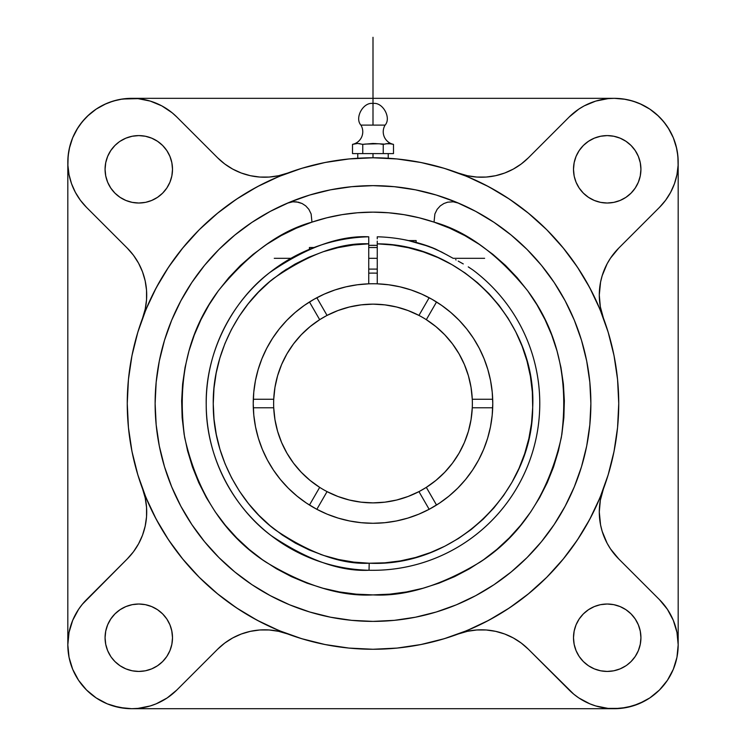 <?xml version="1.0" encoding="UTF-8"?>
<svg xmlns="http://www.w3.org/2000/svg" width="746" height="746" viewBox="0 0 746 746"><rect width="100%" height="100%" fill="white"/><g stroke="black" fill="none" stroke-linecap="round" stroke-linejoin="round"><path stroke-width="1.12" d="M299.388 253.854L297.934 254.582A166.787 166.787 0 0 0 373 570.308A166.787 166.787 0 0 1 206.213 403.661A166.787 166.787 0 0 1 368.738 236.79L368.738 243.83C340.633 242.534 308.956 254.041 273.717 278.37C240.333 303.687 212.069 352.457 213.263 405.237C213.263 458.053 242.319 505.602 275.507 530.061C310.467 553.523 341.696 564.573 369.195 563.221L369.028 570.252C340.307 571.678 307.678 560.115 271.152 535.591C236.491 510.022 206.157 460.301 206.222 405.134C205.038 349.995 234.626 299.099 269.52 272.719C306.336 247.374 339.411 235.391 368.738 236.79A166.787 166.787 0 0 0 309.422 249.323M380.684 144.071L383.248 144.36L383.248 153.592L352.513 153.592L352.513 144.36A12.831 12.831 0 0 0 360.887 125.104C354.369 117.831 363.395 101.745 373 103.507C363.395 101.745 354.369 117.831 360.887 125.104L385.113 125.104C391.631 117.831 382.605 101.745 373 103.507C382.605 101.745 391.631 117.831 385.113 125.104A12.831 12.831 0 0 0 393.487 144.36L393.487 153.592L383.248 153.592L383.248 144.36L388.368 143.465L393.487 144.36A12.831 12.831 0 0 1 385.113 125.104L360.887 125.104A12.831 12.831 168.7 0 1 352.513 144.36L357.632 143.465L362.752 144.36L373 143.465L384.358 144.109M590.879 403.521A217.879 217.879 0 0 1 373 621.39A217.879 217.879 0 0 1 155.121 403.521L156.175 382.166L159.308 361.017L164.502 340.269L171.711 320.137L180.849 300.815L191.843 282.473L204.581 265.296L218.942 249.453L234.785 235.102L251.952 222.364L270.294 211.37L289.625 202.231L309.758 195.023L330.497 189.829L351.646 186.696L373 185.642L394.354 186.696L415.503 189.829L436.242 195.023L456.375 202.231L475.706 211.37L494.048 222.364L511.215 235.102L527.058 249.453L541.419 265.296L554.157 282.473L565.151 300.815L574.289 320.137L581.498 340.269L586.692 361.017L589.825 382.166L590.879 403.521L589.825 424.875L586.692 446.024L581.498 466.763L574.289 486.896L565.151 506.226L554.157 524.559L541.419 541.736L527.058 557.579L511.215 571.94L494.048 584.678L475.706 595.662L456.375 604.81L436.242 612.009L415.503 617.203L394.354 620.346L373 621.39L351.646 620.346L330.497 617.203L309.758 612.009L289.625 604.81L270.294 595.662L251.952 584.678L234.785 571.94L218.942 557.579L204.581 541.736L191.843 524.559L180.849 506.226L171.711 486.896L164.502 466.763L159.308 446.024L156.175 424.875L155.121 403.521A217.879 217.879 0 0 1 373 185.642A217.879 217.879 0 0 1 590.879 403.521M280.459 479.547A119.77 119.77 0 0 0 309.469 505.042L319.68 487.362L310.01 480.359L301.253 472.255L293.523 463.154L286.949 453.195L281.615 442.527L277.596 431.291L274.957 419.644L273.726 407.773A99.358 99.358 0 0 1 273.642 403.521A99.358 99.358 0 0 0 273.726 407.773A99.358 99.358 0 0 1 273.726 399.259L274.957 387.388L277.596 375.751L281.615 364.514L286.949 353.837L293.523 343.878L301.253 334.777L310.01 326.673L319.68 319.68A99.358 99.358 0 0 1 327.056 315.418L337.947 310.541L349.342 307.016L361.083 304.872L373 304.154L384.917 304.872L396.658 307.016L408.053 310.541L418.944 315.418A99.358 99.358 0 0 1 426.32 319.68L435.99 326.673L444.747 334.777L452.477 343.878L459.051 353.837L464.385 364.514L468.404 375.751L471.043 387.388L472.274 399.259A99.358 99.358 0 0 1 472.274 407.773A99.358 99.358 0 0 0 472.358 403.521A99.358 99.358 0 0 1 319.68 487.362A99.358 99.358 0 0 1 273.726 407.773L253.314 407.773A119.77 119.77 0 0 0 280.384 479.454M492.556 410.589L492.686 407.773A119.77 119.77 0 0 0 492.77 403.521A119.77 119.77 0 0 1 373 523.282A119.77 119.77 0 0 1 253.23 403.521L253.789 392.042L255.43 380.674L258.163 369.512L261.949 358.667L266.751 348.242L272.542 338.311L279.246 328.986L286.818 320.351L295.183 312.471L304.265 305.44L313.973 299.305L324.23 294.129L334.935 289.961L345.995 286.837L357.297 284.785L368.738 283.825L368.738 243.83L353.24 244.996M373 570.308A166.787 166.787 0 0 0 472.936 269.996L468.255 266.863L472.936 269.996A166.787 166.787 0 0 1 369.028 570.252L369.195 563.221C454.398 567.426 532.728 492.854 532.691 407.549C537.027 322.356 462.567 243.914 377.262 243.83L377.262 283.825A119.77 119.77 0 0 1 492.77 403.521L492.192 415.261L490.467 426.88L487.614 438.284L483.65 449.353L478.624 459.974L472.582 470.055L465.579 479.501L457.69 488.201L448.98 496.099L439.534 503.102L429.454 509.145L418.832 514.171L407.764 518.125L396.368 520.978L384.74 522.704L373 523.282L361.26 522.704L349.632 520.978L338.236 518.125L327.168 514.171L316.546 509.145L306.466 503.102L297.02 496.099L288.31 488.201L280.421 479.501L273.418 470.055L267.376 459.974L262.35 449.353L258.386 438.284L255.533 426.88L253.808 415.261L253.23 403.521A119.77 119.77 0 0 1 368.738 283.825L368.738 241.135M441.613 305.347A119.77 119.77 0 0 0 432.093 299.342A119.77 119.77 0 0 1 436.531 301.99L426.32 319.68A99.358 99.358 0 0 1 472.274 399.259L492.686 399.259A119.77 119.77 0 0 0 492.229 392.182M431.953 299.267A119.77 119.77 0 0 0 429.155 297.738A119.77 119.77 0 0 1 431.953 299.267M492.201 391.902A119.77 119.77 0 0 0 487.856 369.587M487.819 369.447A119.77 119.77 0 0 0 479.296 348.335M479.193 348.14A119.77 119.77 0 0 0 473.524 338.414M473.393 338.208A119.77 119.77 0 0 0 459.247 320.416M459.116 320.286A119.77 119.77 0 0 0 450.92 312.565M450.715 312.387A119.77 119.77 0 0 0 441.865 305.534M368.738 258.312L377.262 258.312L368.738 258.312M304.974 251.234A166.787 166.787 0 0 0 304.928 251.253L300.321 253.407A166.787 166.787 0 0 0 300.265 253.426L300.377 253.379M276.346 267.6L295.593 255.785L285.671 261.426M309.413 247.523L313.991 247.523L309.413 249.332L309.413 247.523L309.413 249.332L295.798 255.673M295.593 255.785L300.274 253.426M368.738 273.176A130.41 130.41 0 0 1 377.262 273.176A130.41 130.41 0 0 0 368.738 273.176M455.601 259.664L456.104 259.944M463.275 263.935L458.221 261.109L463.275 263.935M484.63 279.601L480.014 275.591M435.655 249.099L447.358 255.113L435.627 249.089L420.856 243.746M398.97 238.767L403.362 239.522L398.97 238.767M377.262 245.369A158.208 158.208 0 0 0 368.738 245.369A158.208 158.208 0 0 1 377.262 245.369L368.738 245.369M416.147 242.413L416.147 240.566L416.147 242.413M387.062 158.18L388.228 158.245L388.228 153.592L373 153.592L373 157.779A245.742 245.742 0 0 0 372.972 157.779M362.248 158.012A245.742 245.742 0 0 0 287.611 173.091L278.538 175.73L269.175 177.063L259.72 177.044L250.358 175.692L241.284 173.016L232.687 169.081L224.732 163.971L217.59 157.779L176.858 117.047L217.59 157.779A66.403 66.403 0 0 0 287.49 173.128L285.457 173.846M373 157.779L348.914 158.963L325.06 162.497L301.664 168.354L278.957 176.485L257.156 186.789L236.473 199.191L217.105 213.561L199.238 229.749L183.04 247.625L168.671 266.993L156.278 287.676L145.964 309.478L137.842 332.184L131.977 355.572L128.443 379.434L127.258 403.521A245.742 245.742 0 0 1 373 157.779A245.742 245.742 0 0 1 618.742 403.521A245.742 245.742 0 0 1 373 649.262A245.742 245.742 0 0 1 127.258 403.521L128.443 427.607L131.977 451.461L137.842 474.857L145.964 497.563L156.278 519.356L168.671 540.048L183.04 559.416L199.238 577.283L217.105 593.48L236.473 607.85L257.156 620.243L278.957 630.557L301.664 638.679L325.06 644.535L348.914 648.078L373 649.262L397.086 648.078L420.94 644.535L444.336 638.679L467.043 630.557L488.844 620.243L509.527 607.85L528.895 593.48L546.762 577.283L562.96 559.416L577.329 540.048L589.722 519.356L600.036 497.563L608.158 474.857L614.023 451.461L617.557 427.607L618.742 403.521L617.557 379.434L614.023 355.572L608.158 332.184L600.036 309.478L589.722 287.676L577.329 266.993L562.96 247.625L546.762 229.749L528.895 213.561L509.527 199.191L488.844 186.789L467.043 176.485L444.336 168.354L420.94 162.497L397.086 158.963L373 157.779L373 153.592L357.772 153.592L357.772 158.245L358.938 158.18L357.772 158.245M603.43 318.132L600.334 306.783L599.29 295.062A66.403 66.403 0 0 1 618.742 248.11L659.473 207.379L618.742 248.11L610.489 258.172L607.132 263.758L602.153 275.787L600.567 282.109L599.29 295.062A66.403 66.403 0 0 0 603.383 318.01M588.482 141.283L583.372 145.47L588.482 141.283L594.31 138.159L600.633 136.248L607.207 135.595L613.79 136.248L620.112 138.159L625.941 141.283L631.051 145.47L635.238 150.58L638.352 156.408L640.273 162.731L640.926 169.305A33.71 33.71 0 0 1 607.207 203.024A33.71 33.71 0 0 1 573.497 169.305A33.71 33.71 0 0 1 607.207 135.595A33.71 33.71 0 0 1 640.926 169.305L640.273 175.888L638.352 182.21L635.238 188.039L631.051 193.149L625.941 197.336L620.112 200.45L613.79 202.371L607.207 203.024L613.79 202.371M69.303 148.519L72.679 137.768L69.732 146.692L68.128 155.951L67.895 165.342L69.042 174.676L71.551 183.73L75.365 192.319L80.391 200.264L86.527 207.379L127.258 248.11A66.403 66.403 0 0 1 142.617 318.01A66.403 66.403 0 0 0 127.258 248.11L86.527 207.379A63.876 63.876 0 0 1 131.697 98.332L614.303 98.332L608.046 98.64L595.765 101.083L584.193 105.876L578.821 109.103L569.142 117.047L528.41 157.779A66.403 66.403 0 0 1 458.51 173.128A66.403 66.403 0 0 0 528.41 157.779L569.142 117.047A63.876 63.876 0 0 1 673.321 137.768A63.876 63.876 0 0 1 659.473 207.379L665.609 200.264A63.876 63.876 0 0 0 676.958 174.657L678.105 165.342L677.872 155.951L676.268 146.692L673.321 137.768L676.697 148.519M172.503 169.305A33.71 33.71 0 0 1 138.793 203.024A33.71 33.71 0 0 1 105.074 169.305A33.71 33.71 0 0 1 138.793 135.595A33.71 33.71 0 0 1 172.503 169.305L171.85 162.731L172.503 169.305L171.85 175.888L169.939 182.21L166.824 188.039L162.628 193.149L166.824 188.039M172.503 637.727A33.71 33.71 0 0 1 138.793 671.437A33.71 33.71 0 0 1 105.074 637.727A33.71 33.71 0 0 1 138.793 604.018A33.71 33.71 0 0 1 172.503 637.727L171.85 644.302L172.503 637.727L171.757 630.659M599.29 511.98L600.567 524.932L602.153 531.255L607.132 543.274L610.489 548.87L618.742 558.931L659.473 599.653L618.742 558.931A66.403 66.403 0 0 1 603.383 489.022A66.403 66.403 0 0 0 599.29 511.98L600.334 500.258L603.43 488.9M635.238 618.993L631.051 613.893L635.238 618.993L638.352 624.831L640.273 631.153L640.926 637.727A33.71 33.71 0 0 1 607.207 671.437A33.71 33.71 0 0 1 573.497 637.727A33.71 33.71 0 0 1 607.207 604.018A33.71 33.71 0 0 1 640.926 637.727L640.273 644.302L638.352 650.624L635.238 656.461L631.051 661.562L626.845 665.134M69.052 632.347A63.876 63.876 0 0 0 69.042 632.384L67.821 644.824L67.821 162.358L67.821 644.824L69.042 657.282L67.821 644.824A63.876 63.876 0 0 1 67.821 644.777M573.739 694.162A63.876 63.876 0 0 0 589.862 703.842L595.765 705.949L608.046 708.392L620.569 708.392L632.85 705.949L644.413 701.156L649.794 697.939L659.473 689.994L667.418 680.315L673.321 669.265L676.958 657.282L678.179 644.824L678.179 162.358L678.179 644.824L676.958 657.282L673.321 669.265L667.418 680.315L659.473 689.994L649.794 697.939L638.753 703.842L626.771 707.469L614.303 708.7A63.876 63.876 0 0 0 614.303 708.7L131.697 708.7L119.229 707.469L107.247 703.842L96.206 697.939L86.527 689.994L78.582 680.315L72.679 669.265L69.042 657.282L72.679 669.265L75.365 674.934L78.582 680.315L86.527 689.994L96.206 697.939L107.247 703.842L113.15 705.949L125.431 708.392L131.697 708.7L137.954 708.392L150.235 705.949L156.138 703.842L167.179 697.939L176.858 689.994A63.876 63.876 0 0 1 86.527 689.994A63.876 63.876 0 0 1 86.527 599.653L127.258 558.931A66.403 66.403 0 0 0 142.617 489.022A66.403 66.403 0 0 1 127.258 558.931L82.321 604.307L78.582 609.342L72.679 620.383L69.042 632.366M678.179 644.824L676.958 632.366L673.321 620.383L667.418 609.342L659.473 599.653A63.876 63.876 0 0 1 659.473 689.994A63.876 63.876 0 0 1 569.142 689.994L528.41 649.262A66.403 66.403 0 0 0 458.51 633.904A66.403 66.403 0 0 1 528.41 649.262L573.786 694.2L578.821 697.939L589.862 703.842M82.349 604.26A63.876 63.876 0 0 0 72.679 620.383M217.59 649.262L176.858 689.994L217.59 649.262A66.403 66.403 0 0 1 287.49 633.904A66.403 66.403 0 0 0 217.59 649.262L224.732 643.071L232.687 637.951L241.284 634.016L250.358 631.349L259.72 629.988L269.175 629.978L278.538 631.303L287.611 633.951M120.47 99.33L131.697 98.332A63.876 63.876 0 0 1 176.858 117.047L172.214 112.832L161.807 105.876L150.235 101.083L137.954 98.64L122.325 99.032L113.15 101.083L104.384 104.468L96.206 109.103L88.802 114.884L82.321 121.691L76.903 129.375L72.679 137.768L77.892 127.771M390.923 143.773L385.803 143.773L389.645 143.549M378.119 143.773L365.316 144.071L375.564 143.549M362.752 144.36L362.752 153.592L362.752 144.36L357.632 143.465L353.79 144.071L357.632 143.465L362.752 144.36L365.316 144.071M353.79 144.071L352.513 144.36L352.513 153.592L393.487 153.592L393.487 144.36L392.209 144.071M360.197 143.773L358.91 143.549M458.548 203.145L453.27 201.802L447.637 202.185L443.861 203.537L440.271 205.887L437.128 209.356L434.881 213.943L434.032 222.131C466.343 231.073 497.498 253.901 527.515 290.604C557.849 331.121 569.133 380.05 561.356 437.389C548.534 493.572 521.519 535.096 480.312 561.98C440.886 585.713 405.115 596.679 373 594.898C340.885 596.679 305.114 585.713 265.688 561.98C224.481 535.096 197.466 493.572 184.644 437.389C176.867 380.05 188.151 331.121 218.485 290.604C248.502 253.901 279.657 231.073 311.968 222.131L311.119 213.943L308.872 209.356L305.729 205.887L302.139 203.537L296.46 201.858L292.73 201.802L287.452 203.145L292.842 201.793L298.335 202.185L302.111 203.527L305.711 205.868L308.844 209.328L311.119 213.925L311.968 222.131L296.255 228.201L281.139 235.624L266.732 244.352L253.155 254.311L240.501 265.427L228.873 277.615L218.354 290.772L209.048 304.806L201 319.605L194.286 335.047L188.962 351.021L185.055 367.405L182.611 384.069L181.642 400.882L182.145 417.723L184.141 434.442L187.591 450.929L192.477 467.043L198.753 482.671L206.39 497.685L215.314 511.97L225.46 525.408L236.743 537.913L249.089 549.364L262.396 559.696L276.552 568.816L291.453 576.658L306.998 583.158L323.046 588.258L339.477 591.942L356.178 594.152L373 594.898L389.822 594.152L406.523 591.942L422.954 588.258L439.002 583.158L454.547 576.658L469.448 568.816L483.604 559.696L496.911 549.364L509.257 537.913L520.54 525.408L530.686 511.97L539.61 497.685L547.247 482.671L553.523 467.043L558.409 450.929L561.859 434.442L563.855 417.723L564.358 400.882L563.389 384.069L560.945 367.405L557.038 351.021L551.714 335.047L545 319.605L536.952 304.806L527.646 290.772L517.127 277.615L505.499 265.427L492.845 254.311L479.268 244.352L464.861 235.624L449.745 228.201L434.032 222.131L419.131 217.785L403.922 214.652L388.517 212.769L373 212.144L357.483 212.769L342.078 214.652L326.869 217.785L311.968 222.131A191.377 191.377 0 0 1 434.032 222.131L434.881 213.934L437.147 209.337L440.299 205.859L443.907 203.518L447.675 202.185L453.186 201.793L458.548 203.145A217.879 217.879 0 0 0 287.452 203.145M300.321 253.407L297.971 254.563M313.516 247.7L307.203 250.264M412.146 241.396L403.362 239.522L408.547 240.566L416.147 240.566M377.262 238.795L377.262 236.79A166.787 166.787 0 0 1 429.584 246.628L407.745 240.389M484.378 279.368L481.011 276.43M377.262 238.851L377.262 236.79A166.787 166.787 0 0 1 429.584 246.628L441.529 251.98L453.148 258.312L484.63 258.312M286.688 269.101L281.354 272.682M221.832 351.888L219.436 359.507M215.268 428.81L216.638 436.214M320.463 554.381L325.788 556.124M435.627 249.089L431.384 247.299M421.154 243.83L429.584 246.628M368.738 243.83L353.362 244.986L338.162 247.616L323.288 251.71L308.881 257.211L295.062 264.075L281.979 272.243L269.744 281.634L258.47 292.162L248.259 303.725L239.214 316.22L231.419 329.527L224.947 343.533L219.856 358.089L216.181 373.075L213.981 388.34L213.253 403.745L214.018 419.149L216.275 434.414L219.977 449.381L225.115 463.928L231.633 477.906L239.466 491.194L248.549 503.671L258.787 515.206L270.089 525.697L282.352 535.05L295.463 543.181L309.292 550.007L323.717 555.472L338.609 559.519L353.809 562.111L369.195 563.221L384.852 562.82L400.397 560.899L415.681 557.458L430.545 552.534L444.868 546.184L458.492 538.463L471.295 529.446L483.156 519.207L493.955 507.867L503.587 495.521L511.97 482.289L519.02 468.301L524.662 453.689L528.849 438.601L531.534 423.168L532.691 407.549L532.318 391.892L530.415 376.348L527.002 361.064L522.097 346.181L515.766 331.858L508.063 318.225L499.065 305.403L488.854 293.532L477.524 282.715L465.187 273.055L451.973 264.662L437.995 257.594L423.392 251.924L408.304 247.719L392.872 245.014L377.262 243.83L377.262 283.825L388.703 284.785L400.005 286.837L411.065 289.961L421.77 294.129L432.027 299.305L441.735 305.44L450.817 312.471L459.182 320.351L466.754 328.986L473.458 338.311L479.249 348.242L484.051 358.667L487.837 369.512L490.57 380.674L492.211 392.042L492.77 403.521A119.77 119.77 0 0 1 492.686 407.773L472.274 407.773L471.043 419.644L468.404 431.291L464.385 442.527L459.051 453.195L452.477 463.154L444.747 472.255L435.99 480.359L426.32 487.362A99.358 99.358 0 0 1 418.944 491.614L408.053 496.491L396.658 500.025L384.917 502.161L373 502.879L361.083 502.161L349.342 500.025L337.947 496.491L327.056 491.614A99.358 99.358 0 0 1 319.68 487.362L309.469 505.042A119.77 119.77 0 0 0 316.845 509.304L327.056 491.614L316.845 509.304M377.262 241.126L377.262 243.83M368.738 283.825A119.77 119.77 0 0 1 377.262 283.825A119.77 119.77 0 0 0 324.296 294.101M253.435 396.611L253.314 399.259A119.77 119.77 0 0 0 253.23 403.409A119.77 119.77 0 0 1 253.314 399.259L273.726 399.259A99.358 99.358 0 0 1 319.68 319.68L309.469 301.99L319.68 319.68L326.161 315.894M324.165 294.157A119.77 119.77 0 0 0 316.845 297.738L327.056 315.418A99.358 99.358 0 0 1 418.944 315.418L429.155 297.738L418.944 315.418A99.358 99.358 0 0 1 426.32 319.68L436.531 301.99L438.555 303.286M273.726 407.773L253.314 407.773M253.314 407.838L253.444 410.58M254.321 419.616L255.039 424.222M257.146 433.892L257.883 436.569M257.883 436.578L258.107 437.324M262.573 449.894L263.674 452.43M268.457 461.96L269.278 463.406M269.287 463.415L270.742 465.877M275.778 473.458L277.335 475.575M277.372 475.622L278.594 477.216M286.856 486.718L287.471 487.352M297.328 496.351L299.043 497.722M308.182 504.231L309.469 505.042M316.873 509.322L317.824 509.816M328.865 514.852L332.912 516.372M341.724 519.132L344.065 519.738M344.092 519.738L346.312 520.27M355.478 521.995L359.647 522.536M386.353 522.536L390.522 521.995M399.688 520.27L404.276 519.132M413.088 516.372L417.135 514.852M428.176 509.816L429.155 509.304L418.944 491.614L429.155 509.304A119.77 119.77 0 0 0 432.885 507.243M436.531 505.042L426.32 487.362L436.531 505.042L437.818 504.231M446.957 497.722L448.672 496.351M458.529 487.352L459.182 486.69M459.21 486.653L461.159 484.583M467.406 477.216L468.665 475.575M468.693 475.538L470.222 473.458M475.258 465.877L477.543 461.96M482.317 452.43L483.427 449.894M487.893 437.315L488.854 433.892M490.961 424.222L491.278 422.311M491.288 422.283L491.679 419.616M492.686 407.773L472.274 407.773M472.358 403.586L472.358 403.521A99.358 99.358 0 0 0 472.274 399.259L492.686 399.259M492.686 399.203L492.565 396.611M491.67 387.37L491.008 383.052M488.658 372.431L487.996 370.053M483.595 357.548L483.24 356.7M477.757 345.463L475.5 341.565M470.316 333.704L467.863 330.413M449.437 311.315L446.229 308.751M356.168 284.944L352.149 285.578M343.747 287.378L339.16 288.627M331.56 291.154L329.145 292.068M329.098 292.087L327.028 292.926M319.624 296.302L316.845 297.738L327.056 315.418A99.358 99.358 0 0 0 319.68 319.68M429.127 297.719L426.376 296.302M418.972 292.926L416.855 292.068M416.818 292.059L414.44 291.154M406.84 288.627L402.253 287.378M393.851 285.578L390.745 285.075M390.708 285.065L389.832 284.944M309.431 302.018L307.436 303.286M299.771 308.751L296.563 311.315M278.137 330.413L277.335 331.457M277.307 331.504L275.684 333.704M270.5 341.565L269.278 343.636M269.269 343.654L268.243 345.463M262.76 356.7L262.405 357.548M258.004 370.044L257.333 372.44M254.992 383.052L254.722 384.722M254.712 384.759L254.33 387.37M253.314 399.259L273.726 399.259A99.358 99.358 0 0 0 273.642 403.521L273.642 403.446M273.847 397.077L274.593 389.785M275.199 385.999L276.999 377.896M277.736 375.266L281.428 364.953M282.492 362.509L285.354 356.709M285.373 356.681L286.259 355.049M288.189 351.739L292.245 345.631M294.623 342.451L299.528 336.623M301.897 334.115L302.699 333.294M302.745 333.257L309.963 326.711L318.85 320.211M328.921 314.467L334.926 311.744M335.019 311.697L336.67 311.035M340.241 309.711L344.12 308.443M344.195 308.424L347.263 307.548M351.114 306.597L358.584 305.207M362.034 304.76L363.199 304.638M363.265 304.638L373 304.154L382.735 304.638M382.801 304.638L383.966 304.76M387.416 305.207L394.886 306.597M398.737 307.548L401.805 308.424M401.88 308.443L405.759 309.711M409.33 311.035L410.981 311.697M411.027 311.716L417.079 314.467M427.15 320.211L428.148 320.864M428.204 320.901L436.037 326.711L444.103 334.115M446.472 336.623L451.377 342.451M453.755 345.631L457.811 351.739M459.741 355.049L460.608 356.644M460.627 356.681L463.508 362.509M464.572 364.953L468.264 375.266M469.001 377.896L470.801 385.999M471.407 389.785L472.153 397.077M472.153 409.964L471.407 417.256M470.801 421.042L469.001 429.146M468.264 431.766L464.572 442.089M463.508 444.523L460.646 450.323M460.627 450.36L459.741 451.992M457.811 455.293L453.755 461.41M451.377 464.59L446.472 470.409M444.103 472.927L443.301 473.738M443.255 473.775L436.037 480.321L427.15 486.83M426.32 487.362L419.839 491.148M417.079 492.565L411.074 495.297M410.981 495.335L409.33 495.997M405.759 497.321L401.88 498.589M401.805 498.608L398.737 499.484M394.886 500.435L387.416 501.825M383.966 502.272L382.801 502.394M382.735 502.403L373 502.879L363.265 502.403M363.199 502.394L362.034 502.272M358.584 501.825L351.114 500.435M347.263 499.484L344.195 498.608M344.12 498.589L340.241 497.321M336.67 495.997L335.019 495.335M334.973 495.316L328.921 492.565M318.85 486.83L317.852 486.168M317.796 486.131L309.963 480.321L301.897 472.927M299.528 470.409L294.623 464.59M292.245 461.41L288.189 455.293M286.259 451.992L285.392 450.388M285.373 450.36L282.492 444.523M281.428 442.089L277.736 431.766M276.999 429.146L275.199 421.042M274.593 417.256L273.847 409.964M472.358 403.521A99.358 99.358 0 0 0 373 304.154A99.358 99.358 0 0 0 273.642 403.521M67.849 160.12L68.669 151.811M79.775 125.002L85.072 118.549M87.422 116.171L96.197 109.112M96.299 109.047L106.1 103.694M109.196 102.426L117.187 100.001M614.396 98.332L625.53 99.33M628.813 100.001L636.804 102.426M639.9 103.694L649.785 109.093M649.878 109.158L658.578 116.171M660.928 118.549L666.225 125.002M668.108 127.771L673.321 137.768L669.097 129.375L663.679 121.691L657.198 114.884L649.794 109.103L641.616 104.468L632.85 101.083L623.675 99.032L614.303 98.332L131.697 98.332M677.331 151.811L678.151 160.12M573.497 637.727L574.15 644.302L573.497 637.727L574.15 631.153L576.061 624.831L579.176 618.993L583.372 613.893L579.176 618.993M613.79 604.661L607.207 604.018L613.79 604.661L620.112 606.582L625.941 609.696L631.051 613.893M588.482 609.696L583.372 613.893L588.482 609.696L594.31 606.582L600.148 604.764M579.176 188.039L583.372 193.149L579.176 188.039L576.061 182.21L574.243 176.373M583.372 193.149L588.482 197.336L583.372 193.149M635.238 150.58L634.613 149.676M574.15 162.731L573.497 169.305L574.15 162.731L576.061 156.408L579.176 150.58L583.372 145.47M166.824 618.993L162.628 613.893L157.518 609.696L162.628 613.893L166.824 618.993L169.939 624.831L171.85 631.153M138.793 604.018L132.21 604.661L138.793 604.018L145.367 604.661L151.69 606.582L157.518 609.696M157.518 665.758L162.628 661.562L157.518 665.758L151.69 668.873L145.367 670.794L138.793 671.437L132.21 670.794L125.888 668.873L120.059 665.758L114.949 661.562L111.387 657.357M110.762 188.039L114.949 193.149L110.762 188.039L107.648 182.21L105.727 175.888L105.074 169.305L105.727 162.731L107.648 156.408L110.762 150.58L114.949 145.47L119.155 141.908M132.21 202.371L138.793 203.024L132.21 202.371L125.888 200.45L120.059 197.336L114.949 193.149M157.518 197.336L162.628 193.149L157.518 197.336L151.69 200.45L145.852 202.269M665.609 200.264L670.635 192.319L674.449 183.73L676.958 174.676M528.41 157.779L521.268 163.971L513.313 169.081L504.716 173.016L495.642 175.692L486.28 177.044L476.825 177.063L467.462 175.73L458.389 173.091M462.417 174.62L476.013 180.411M485.562 185.073L499.018 192.552M507.476 197.83L521.351 207.602M527.954 212.787L546.408 229.395M547.126 230.113L563.734 248.567M568.928 255.197L578.682 269.045M583.969 277.503L591.447 290.959M596.11 300.507L601.901 314.103M607.207 203.024L600.633 202.371L594.31 200.45L588.482 197.336M574.15 175.888L573.497 169.305M127.258 248.11L133.45 255.253L138.57 263.207L142.505 271.805L145.172 280.878L146.533 290.231L146.542 299.696L145.218 309.058L142.57 318.132M144.099 314.103L149.89 300.507M154.553 290.959L162.031 277.503M167.318 269.045L177.091 255.169M182.266 248.567L198.874 230.113M199.592 229.395L218.046 212.787M224.677 207.584L238.524 197.83M246.982 192.552L260.438 185.073M269.987 180.411L283.583 174.62M145.367 202.371L138.793 203.024M120.059 141.283L125.888 138.159L132.21 136.248L138.793 135.595L145.367 136.248L151.69 138.159L157.518 141.283L162.628 145.47L166.824 150.58L169.939 156.408L171.85 162.731M142.57 488.9L145.218 497.983L146.542 507.345L146.533 516.801L145.172 526.163L142.505 535.227L138.57 543.825L133.45 551.779L127.258 558.931M283.583 632.412L269.987 626.631M260.438 621.968L246.982 614.49M238.524 609.202L224.649 599.43M218.046 594.254L199.592 577.646M198.874 576.919L182.266 558.474M177.072 551.844L167.318 537.997M162.031 529.539L154.553 516.083M149.89 506.534L144.099 492.938M171.85 644.302L169.939 650.624L166.824 656.461L162.628 661.562M110.762 656.461L107.648 650.624L105.727 644.302L105.074 637.727L105.727 631.153L107.648 624.831L110.762 618.993L114.949 613.893L120.059 609.696L125.888 606.582L132.21 604.661M458.389 633.951L467.462 631.303L476.825 629.978L486.28 629.988L495.642 631.349L504.716 634.016L513.313 637.951L521.268 643.071L528.41 649.262M601.901 492.938L596.11 506.534M591.447 516.083L583.969 529.539M578.682 537.997L568.909 551.872M563.734 558.474L547.126 576.919M546.408 577.646L527.954 594.254M521.323 599.448L507.476 609.202M499.018 614.49L485.562 621.968M476.013 626.631L462.417 632.412M625.941 665.758L620.112 668.873L613.79 670.794L607.207 671.437L600.633 670.794L594.31 668.873L588.482 665.758L583.372 661.562L579.176 656.461L576.061 650.624L574.15 644.302M600.633 604.661L607.207 604.018M659.473 599.653L662.327 602.712M671.12 615.637L673.321 620.383M676.958 632.366L677.154 633.391M678.151 164.316L678.049 166.386M674.785 182.751L674.086 184.71M666.225 199.424L664.984 201.094M606.237 326.133L609.081 335.28M612.587 348.867L614.434 357.707M616.839 373.019L617.66 380.516M617.66 426.516L616.839 434.051M614.434 449.325L612.587 458.175M609.081 471.752L606.237 480.909M157.098 103.61L161.22 105.568M174.592 114.884L176.858 117.047M295.612 170.284L304.769 167.44M318.346 163.934L327.196 162.087M342.498 159.672L349.995 158.851M396.005 158.851L403.539 159.681M418.804 162.087L427.654 163.934M441.231 167.44L450.388 170.284M569.142 117.047L572.191 114.185M585.125 105.391L589.862 103.2M588.902 703.431L584.78 701.464M571.408 692.157L569.142 689.994M460.543 633.195L458.51 633.904M450.388 636.758L441.231 639.592M427.654 643.108L418.804 644.954M403.502 647.36L396.005 648.181M349.995 648.181L342.461 647.36M327.196 644.954L318.346 643.108M304.769 639.592L295.612 636.758M176.858 689.994L173.809 692.847M160.875 701.641L156.138 703.842M144.155 707.469L143.129 707.665M131.697 708.7L614.303 708.7M73.089 619.422L75.048 615.301M84.363 601.929L86.527 599.653M143.325 491.064L142.617 489.022M139.763 480.909L136.919 471.752M133.413 458.175L131.566 449.325M129.161 434.023L128.34 426.516M128.34 380.516L129.161 372.981M131.566 357.707L133.413 348.867M136.919 335.28L139.763 326.133M81.016 201.094L79.775 199.415M71.905 184.7L71.206 182.742M67.951 166.377L67.849 164.306M274.267 258.312L290.959 258.312M373 37.3L373 125.104M368.738 247.523L377.262 247.523M368.738 269.101L377.262 269.101"/></g></svg>
